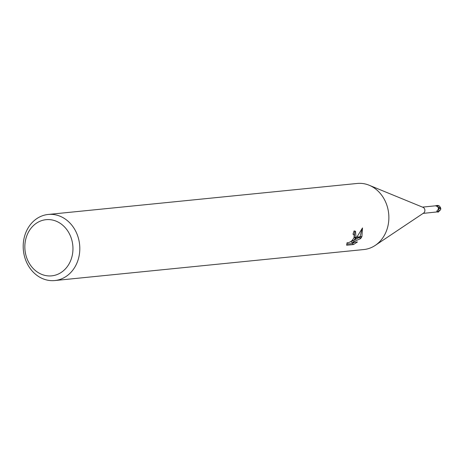 <?xml version="1.0" encoding="UTF-8"?>
<svg xmlns="http://www.w3.org/2000/svg" width="464" height="464" viewBox="0 0 464 464"><rect width="100%" height="100%" fill="white"/><g stroke="black" fill="none" stroke-linecap="round" stroke-linejoin="round"><path stroke-width="0.7" d="M369.344 185.316L423.023 207.344A3.155 2.685 84.3 0 1 424.514 212.025A3.155 2.685 84.3 0 1 423.597 213.063L375.359 245.317M423.098 213.394L437.825 211.851A3.155 2.685 84.3 0 0 438.544 211.445L436.821 211.816M436.798 211.764A3.602 1.027 4.9 0 0 436.955 211.903L437.279 210.436C438.782 209.252 438.758 207.907 437.204 206.399L436.131 205.917M48.192 214.461A33.211 28.252 84.3 0 1 75.278 230.405A33.211 28.252 84.3 0 1 75.777 265.478A33.211 28.252 84.3 0 1 54.816 280.546A33.211 28.252 84.3 0 1 27.73 264.596A33.211 28.252 84.3 0 1 27.231 229.523A33.211 28.252 84.3 0 1 48.192 214.461L357.251 183.454A33.211 28.252 84.3 0 1 384.343 199.404A33.211 28.252 84.3 0 1 384.836 234.477A33.205 28.252 84.3 0 1 375.19 245.433M69.53 263.042A28.229 24.018 84.3 0 1 36.517 271.452A28.229 24.018 84.3 0 1 28.269 232.481A28.229 24.018 84.3 0 1 61.283 224.071A28.229 24.018 84.3 0 1 69.53 263.042M384.836 234.477A33.211 28.252 84.3 0 1 363.88 249.539L54.816 280.546M353.58 240.804L356.555 237.498L361.7 236.982L360.696 238.554L351.915 242.515L357.466 241.959L353.522 244.54L346.672 245.23L347.142 242.62L348.058 242.91L350.894 241.558L352.402 240.172L353.98 237.754L355.813 237.574L353.58 240.804L352.53 240.027M353.98 237.754A5.307 2.204 126.5 0 0 354.131 237.365L354.026 234.593L352.965 234.21A33.211 28.252 -95.7 0 0 354.038 230.944L355.528 231.321L355.981 237.179A8.729 3.631 -53.5 0 1 355.813 237.574M346.689 244.151L352.246 243.594L353.522 244.54M361.908 236.588L356.886 237.092L362.5 227.946L361.908 236.588A12.018 5 -53.5 0 1 361.7 236.982M354.241 237.353L354.844 230.991M355.987 237.179L354.131 237.365M352.251 243.594L354.583 242.249M351.045 241.442L353.197 240.52M354.339 240.021L359.815 237.168M360.076 236.773L361.92 229.164M350.761 241.657L351.915 242.515M359.478 237.655L360.696 238.554M437.419 205.453A3.323 2.825 84.3 0 1 437.494 205.442L436.067 205.662A3.318 2.825 84.3 0 0 435.777 205.784L435.8 205.79M438.405 208.092A2.848 2.424 84.3 0 1 438.544 211.445M438.016 211.7A3.428 0.974 4.9 0 1 436.897 211.027M436.879 211.091L437.279 210.436M440.8 208.701L440.568 209.792L438.173 212.112M437.865 212.013L437.865 212.013A3.318 2.825 84.3 0 0 438.376 211.758L438.944 209.966M437.703 211.456L437.9 212.141M438.393 212.019A3.323 2.825 84.3 0 1 438.167 212.054A3.323 3.323 0 0 0 438.387 212.025L438.422 211.978A3.318 2.825 -95.7 0 0 438.486 211.961L438.486 211.961M440.725 208.893L438.364 207.913M437.97 205.43A3.323 3.323 0 0 0 437.5 205.442A3.323 2.825 84.3 0 1 437.5 205.442A3.323 2.825 84.3 0 1 437.72 205.43L439.495 206.057L440.655 207.913L438.277 207.304M436.224 206.213L436.027 205.529M440.655 207.913L440.777 208.968M439.495 206.057L436.595 206.144M353.846 234.419L353.098 233.868M435.789 205.784L422.466 207.118"/></g></svg>
